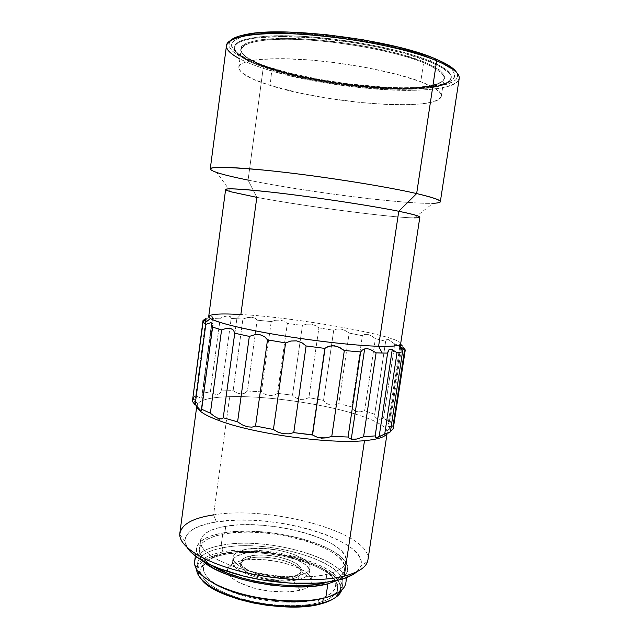 <?xml version="1.0" encoding="UTF-8"?>
<svg xmlns="http://www.w3.org/2000/svg" width="639" height="639" viewBox="0 0 639 639"><rect width="100%" height="100%" fill="white"/><g stroke="black" fill="none" stroke-linecap="round" stroke-linejoin="round"><path stroke-width="0.48" stroke-dasharray="3.19 2.4" d="M440.343 201.692C438.562 208.394 313.406 193.617 248.076 180.102L263.188 68.293C328.015 90.395 455.216 99.245 459.193 78.557M230.647 191.724L216.781 172.506C223.602 174.727 234.034 177.259 248.076 180.102C304.3 191.612 404.375 204.424 433.074 203.29L414.407 217.875C391.659 217.803 304.603 206.325 256.814 197.355L248.076 180.102L256.814 197.355C312.144 207.819 419.32 221.198 419.839 217.164M400.653 343.83C401.963 336.058 296.632 317.415 240.863 314.508C301.408 317.551 418.561 339.357 398.44 345.308M268.1 68.014L253.451 62.534C245.304 58.78 239.465 55.082 235.919 51.44C233.898 47.909 234.777 44.738 238.555 41.926C244.098 39.41 252.573 37.565 263.963 36.375C306.944 32.557 393.041 45.393 429.839 61.009L432.819 58.94C395.046 42.717 306.017 29.434 261.798 33.532L245.863 35.8C238.004 37.997 233.243 40.728 231.598 43.987C231.677 47.454 234.473 51.12 239.984 54.994C246.838 58.884 255.632 62.702 266.383 66.448L268.1 68.014L268.013 68.653C245.807 61.344 234.561 54.315 234.257 47.574C234.984 39.298 263.308 34.482 307.351 37.413C351.298 40.297 403.289 50.84 429.727 61.759L429.839 61.009C403.409 50.058 351.41 39.506 307.455 36.631C263.412 33.715 235.08 38.564 234.345 46.871C234.649 53.644 245.895 60.689 268.1 68.014C328.534 88.773 447.923 97.008 451.262 77.742C452.005 72.918 444.864 67.343 429.839 61.009L429.727 61.759L441.325 67.295L448.49 72.542L450.383 74.979L451.174 77.279L450.894 79.404L449.576 81.345L447.268 83.094L439.92 85.977L422.978 88.677L400.541 89.412L374.43 88.262L346.418 85.378L318.214 80.969L291.504 75.29L275.377 70.953L255.009 63.884L244.745 58.996L237.724 54.147L235.583 51.791L234.425 49.515L234.289 47.342L235.224 45.297L237.253 43.404L240.392 41.695L249.993 38.915L256.415 37.893L281.567 36.503L313.645 37.877L349.182 41.966L372.729 46L404.735 53.452L429.727 61.759C444.752 68.077 451.893 73.637 451.158 78.437C447.827 97.631 328.454 89.364 268.013 68.653L268.1 68.014L266.383 66.448L269.235 67.367C308.957 80.035 370.364 88.773 412.043 87.695C454.481 87.088 471.462 74.851 432.819 58.94L429.839 61.009C467.492 76.337 451.35 88.158 410.038 88.717C369.51 89.732 309.508 81.193 270.872 68.908L268.1 68.014M400.765 346.354L399.91 345.971L400.765 346.354L400.158 344.325L400.765 346.354L389.319 421.884L383.528 418.289L394.734 344.014L398.496 345.387L394.734 344.014L388.504 339.613L386.523 339.716L385.66 341.258L375.381 338.63L371.547 335.922L367.713 334.365L364.526 334.365L362.377 335.715L349.174 333.071L345.252 330.539L340.946 329.053L336.905 329.029L333.702 330.283L318.901 327.863L315.275 325.515L310.897 324.157L306.377 324.197L302.407 325.427L287.326 323.438L284.323 321.281L280.257 320.107L275.641 320.259L271.232 321.569L257.166 320.179L255.097 318.222L251.718 317.248L247.413 317.599L242.908 319.053L233.139 390.661L227.085 390.717L236.869 318.693L240.863 314.508L236.869 318.693L227.085 390.717L221.382 390.916L231.19 318.422L242.908 319.053L231.19 318.422L230.328 316.648L228.027 315.914L224.449 316.513L220.247 318.206L210.359 391.835L214.001 393.975L217.388 394.614L219.936 393.464L221.382 390.916L233.139 390.661L237.077 393.033L241.167 394.007L244.769 393.209L247.405 390.996L261.455 391.859L265.281 394.431L269.65 395.693L273.931 395.237L277.494 393.352L292.494 395.198L295.857 397.929L300.114 399.431L304.691 399.279L308.877 397.69L323.534 400.357L326.122 403.185L329.876 404.87L334.365 404.966L338.83 403.64L351.857 406.907L353.375 409.767L356.266 411.572L354.517 413.808C319.58 403.137 264.834 395.589 229.681 396.659C211.916 397.162 201.205 399.535 197.547 403.76L197.036 407.075L196.868 405.422C198.529 400.174 209.464 397.25 229.681 396.659C264.834 395.589 319.58 403.137 354.517 413.808C376.036 420.366 386.938 426.604 387.226 432.515L387.034 430.726C384.406 425.239 373.567 419.599 354.517 413.808L356.266 411.572L360.26 411.836L364.637 410.709L374.694 414.312L374.901 417.131L376.563 418.952L379.638 419.296L383.528 418.289L389.319 421.884L388.041 424.576L388.169 426.309L389.902 426.62L392.833 425.63L393.233 428.793M393.376 428.21L392.833 425.63L404.535 348.63L400.605 344.253M321.002 438.178L316.161 437.132L312.551 435.007M202.251 393.273L210.359 391.835L214.001 393.975L217.388 394.614L219.936 393.464L221.382 390.916L231.19 318.422L230.328 316.648L229.369 316.129L226.366 316.049L220.247 318.206L210.359 391.835L202.251 393.273L212.244 318.454L220.247 318.206L212.244 318.454L212.811 316.848L211.924 316.353L203.322 320.235L210.886 316.632L212.811 316.848L202.251 393.273M201.788 397.099L202.22 396.132L201.061 397.634L201.788 397.099M200.055 397.714L198.825 397.33L200.055 397.714M197.427 396.555L195.925 395.469L197.427 396.555M192.746 398.041L195.925 395.469L192.746 398.041M193.601 399.718L192.818 398.185L193.601 399.718M194.647 402.266L194.248 401.156L194.647 402.266M194.56 403.201L194.072 402.985L194.56 403.201M193.329 402.354L192.395 401.404L193.329 402.354M272.334 69.044C263.691 66.192 256.654 63.285 251.215 60.314C231.086 49.499 241.933 39.346 285.114 39.227C328.039 38.979 393.352 50.177 423.601 62.686L424.232 61.991C393.816 49.379 328.039 38.084 284.826 38.364C241.366 38.516 230.503 48.78 250.768 59.683C256.247 62.678 263.332 65.617 272.022 68.485L270.113 85.394C249.522 78.972 239.066 72.95 238.754 67.327C239.361 60.37 265.736 56.727 306.616 59.746C347.408 62.734 395.797 72.191 420.758 81.712L423.601 62.686C398.696 52.518 350.26 42.765 309.348 40.073C268.356 37.342 241.83 41.783 241.127 49.507C241.358 55.729 251.766 62.239 272.334 69.044C328.885 88.509 441.222 96.257 444.017 78.381C444.696 73.852 437.891 68.621 423.601 62.686L420.758 81.712L435.67 88.805L440.455 93.094L441.301 95.043L441.142 96.832L437.963 99.924L431.261 102.28L421.484 103.869L409.112 104.684L386.811 104.469L361.53 102.647L326.066 98.007L300.282 93.158L270.113 85.394L252.804 79.052L241.885 72.75L238.89 68.828L238.818 67.007L239.737 65.314L241.678 63.764L244.641 62.382L253.659 60.21L259.666 59.451L283.085 58.66L312.846 60.25L334.676 62.606L367.609 67.814L397.37 74.444L420.758 81.712C435.079 87.263 441.932 92.08 441.325 96.162C438.801 112.264 326.729 103.742 270.113 85.394L272.022 68.485C317.751 83.861 399.782 92.951 431.916 85.458C451.27 80.794 448.706 72.974 424.232 61.991L423.601 62.686C447.947 73.573 450.519 81.321 431.317 85.938C399.407 93.35 317.799 84.308 272.334 69.044M367.92 559.948C372.249 532.638 270.057 505.217 213.578 514.882L229.681 396.659L213.578 514.882C271.184 504.938 375.996 533.869 367.601 561.377L360.851 565.978C369.534 539.803 270.593 512.047 216.397 521.879L236.678 520.13L251.63 520.258L267.182 521.392L282.893 523.493L298.317 526.496L312.998 530.33L326.497 534.883L338.374 540.051L348.183 545.69L352.193 548.629L358.144 554.644L361.067 560.667L361.307 563.606L360.684 566.458L359.198 569.189L356.826 571.777L353.567 574.181M199.36 548.605C200.942 541.449 209.384 536.52 224.688 533.845L235.655 532.535L247.748 532.127L260.584 532.606L273.764 533.948L286.879 536.113L299.539 539.028L311.353 542.623L321.936 546.792L330.914 551.425L337.927 556.369L342.664 561.481L344.852 566.569L344.277 571.434L340.851 575.891L334.572 579.709L328.262 582.001C338.502 578.862 344.046 574.637 344.884 569.317C348.934 547.519 268.524 525.274 224.688 533.845L225.727 526.312C269.538 518.109 350.044 540.091 346.074 561.354C345.156 567.009 338.75 571.346 326.833 574.357L325.65 582.353L326.833 574.357C306.752 579.238 271.982 577.424 244.05 569.732C216.062 562.056 199.009 549.939 200.438 540.626C201.996 533.645 210.431 528.868 225.727 526.312L224.688 533.845L215.255 536.033L207.715 539.06L202.411 542.854L199.64 547.303L199.632 552.272L202.515 557.575L208.298 563.015L211.781 565.419C202.819 559.556 198.681 553.949 199.36 548.605L200.438 540.626M345.819 583.032C350.1 559.381 266.814 535.889 221.182 545.355L222.883 532.966C268.484 524.124 351.929 547.184 347.792 569.9C347.209 573.782 344.094 577.169 338.446 580.06L343.67 576.666L347.193 572.025L347.744 566.953L345.427 561.657L340.467 556.353L333.143 551.217L323.805 546.409L312.806 542.088L300.546 538.365L287.414 535.338L273.812 533.094L260.145 531.704L246.83 531.201L234.273 531.624L222.883 532.966L221.182 545.355L222.771 547.807C266.647 538.557 346.881 561.274 342.68 584.078C341.705 590.148 335.243 594.853 323.31 598.208L325.81 597.609L323.31 598.208C332.775 595.612 338.814 592.065 341.434 587.568C355.436 564.445 269.41 537.782 222.771 547.807L222.18 552.096L222.771 547.807C204.696 551.297 196.293 557.727 197.579 567.097C198.873 572.264 203.881 577.472 212.611 582.72C201.676 576.058 196.588 569.621 197.355 563.398C198.985 555.906 207.459 550.706 222.771 547.807L221.182 545.355C269.602 535.107 358.791 562.576 344.581 586.562L341.434 587.568M341.657 590.101L342.001 588.615C346.25 565.499 266.064 542.639 222.18 552.096C267.749 542.16 351.498 567.424 341.402 590.803L340.068 591.706C350.132 568.638 267.621 543.669 222.755 553.534L233.554 552.064L245.464 551.521L258.092 551.904L271.056 553.19L283.948 555.339L296.392 558.278L307.982 561.937L318.358 566.21L327.144 570.97L333.989 576.082L338.582 581.378L340.667 586.674L340.044 591.762L336.617 596.443L334.325 598.24L340.068 591.706M317.879 599.302C298.788 604.454 265.648 602.633 240.048 594.765C214.377 586.914 200.223 574.573 203.873 565.427C206.469 559.572 213.945 555.443 226.31 553.039L224.561 554.452C211.765 556.952 203.993 561.25 201.253 567.344C197.387 576.865 211.972 589.733 238.587 597.92C265.129 606.131 299.547 607.985 319.308 602.569L317.879 599.302L307.511 601.291L295.41 602.234L282.103 602.066L268.204 600.772L254.354 598.423L241.215 595.117L229.385 591.019L219.385 586.338L211.605 581.306L206.317 576.138L203.641 571.058L203.593 566.274L206.062 561.953L210.854 558.238L217.707 555.243L226.31 553.039L236.334 551.673L247.413 551.169L259.17 551.529L271.248 552.727L283.269 554.724L294.851 557.464L305.642 560.866L315.275 564.828L323.414 569.245L329.732 573.974L333.941 578.862L335.81 583.742L335.163 588.415L331.921 592.688L326.114 596.379L317.879 599.302L319.308 602.569C332.12 598.863 338.295 593.599 337.839 586.786C336.897 565.395 264.402 545.834 224.561 554.452L226.31 553.039C264.834 544.74 335.116 563.686 335.858 584.214C336.258 590.748 330.259 595.772 317.879 599.302M292.151 578.878C272.797 584.118 234.281 571.801 241.039 562.975C242.349 560.746 245.464 559.117 250.392 558.103L241.486 560.699C234.561 562.128 230.12 564.429 228.147 567.592C225.375 574.301 232.492 580.707 249.49 586.802C265.736 592.065 287.302 593.503 300.034 590.284L292.151 578.878L292.478 576.57C274.498 581.394 238.059 570.899 240.903 562.056C241.478 559.181 244.737 557.128 250.704 555.898L250.392 558.103C244.433 559.357 241.159 561.425 240.591 564.325C237.74 573.223 274.163 583.75 292.151 578.878C297.526 577.552 300.442 575.555 300.905 572.903C303.094 563.758 268.564 553.901 250.392 558.103L250.704 555.898L255.32 555.243L266.032 555.155L277.438 556.665L287.957 559.572L296.097 563.47L300.626 567.831L301.273 569.988L300.753 572.017L299.076 573.846L296.288 575.38L287.79 577.344L276.543 577.56L264.378 575.955L258.587 574.541L248.787 570.795L242.604 566.378L241.175 564.133L240.911 562L241.806 560.044L243.81 558.334L250.704 555.898C268.875 551.737 303.413 561.561 301.233 570.643C300.777 573.279 297.854 575.252 292.478 576.57L292.151 578.878L300.034 590.284C304.947 589.03 308.397 587.313 310.386 585.132C311.912 583.407 312.431 581.538 311.944 579.517C309.683 566.761 265.321 555.275 241.486 560.699L250.392 558.103C267.421 554.213 299.643 562.576 300.849 571.49C301.432 574.796 298.533 577.257 292.151 578.878M245.264 553.206C237.572 554.764 233.347 557.392 232.596 561.106C228.866 572.336 275.649 585.819 298.501 579.549L299.092 575.483C276.248 581.642 229.433 568.239 233.147 557.144C233.89 553.478 238.107 550.882 245.799 549.356L245.264 553.206L245.799 549.356L236.981 552.368L234.385 554.492L233.179 556.944L233.451 559.628L235.224 562.456L238.459 565.307L243.052 568.071L255.592 572.864L270.84 575.987L286.208 576.905L299.092 575.483L303.932 573.966L307.439 572.017L309.508 569.7L310.091 567.136L309.204 564.413L306.92 561.641L303.341 558.933L292.966 554.045L279.642 550.411L265.233 548.494L251.67 548.566L245.799 549.356C268.971 544.268 312.695 556.601 310.051 568.087C309.492 571.362 305.841 573.83 299.092 575.483L298.501 579.549C305.25 577.864 308.909 575.364 309.476 572.049C312.144 560.419 268.436 548.014 245.264 553.206L236.438 556.265L233.834 558.422L232.628 560.906L232.9 563.622L234.665 566.481L237.892 569.357L242.477 572.145L255.017 576.969L270.257 580.108L285.617 581.011L298.501 579.549L303.341 578.007L306.856 576.027L308.925 573.678L309.516 571.082L308.637 568.327L306.353 565.531L302.774 562.791L292.414 557.871L286.016 555.85L271.91 553.015L257.685 552.088L245.264 553.206M241.486 560.699L236.007 562.184L231.725 564.181L228.826 566.617L227.452 569.421L227.7 572.496L229.601 575.731L233.123 578.982L238.155 582.129L251.974 587.56L268.819 591.067L285.809 592.018L300.034 590.284L305.362 588.503L309.22 586.235L311.481 583.559L312.112 580.611L311.121 577.496L308.589 574.349L304.643 571.274L293.245 565.771L278.644 561.713L262.845 559.612L247.948 559.764L241.486 560.699M201.437 579.325L198.018 573.031L198.05 567.839L200.79 563.167L206.022 559.149L213.458 555.914L222.755 553.534L222.18 552.096L222.755 553.534C206.03 556.841 197.683 562.815 197.731 571.45L201.437 579.333M224.561 554.452L215.647 556.745L208.538 559.868L203.553 563.734L200.958 568.231L200.973 573.207L203.697 578.503L209.145 583.886L217.18 589.142L227.54 594.022L239.801 598.288L253.427 601.73L267.797 604.182L282.222 605.508L296.025 605.668L308.565 604.662L319.308 602.569L327.823 599.502L333.814 595.644L337.144 591.171L337.783 586.29L335.826 581.21L331.441 576.13L324.892 571.218L316.473 566.633L306.512 562.52L295.37 558.997L283.404 556.17L270.992 554.101L258.523 552.863L246.374 552.495L234.928 553.031L224.561 554.452M197.731 571.45L196.708 570.212C196.684 561.465 205.183 555.427 222.18 552.096C206.868 555.059 198.386 560.347 196.74 567.943L196.66 569.469M322.639 598.376L323.31 598.208M197.579 567.097L194.839 565.251C193.593 555.555 202.379 548.925 221.182 545.355C205.191 548.334 196.333 553.725 194.631 561.513M202.539 560.715C197.93 556.369 195.877 552.248 196.405 548.358C198.074 540.874 206.9 535.746 222.883 532.966L213.059 535.234L205.199 538.365L199.648 542.295L196.724 546.912L196.668 552.08L199.624 557.599L202.539 560.715M188.497 549.468L186.428 546.273L185.254 543.174L184.959 540.179L185.534 537.335L189.128 532.151L192.075 529.859L200.047 525.937L216.397 521.879L213.578 514.882L216.397 521.879C196.205 525.122 185.725 531.48 184.951 540.945L187.179 547.599M225.727 526.312L216.294 528.413L208.761 531.336L203.474 535.019L200.718 539.356L200.726 544.196L203.625 549.388L209.424 554.716L217.995 559.956L229.05 564.86L242.141 569.197L256.702 572.744L272.046 575.324L287.43 576.809L302.135 577.129L315.458 576.29L326.833 574.357L335.802 571.458L342.065 567.751L345.475 563.414L346.026 558.67L343.83 553.693L339.069 548.693L332.032 543.845L323.038 539.292L312.439 535.186L300.61 531.64L287.933 528.741L274.81 526.584L261.623 525.226L248.787 524.715L236.686 525.074L225.727 526.312M356.858 571.745L360.851 565.978M213.578 514.882C193.258 517.965 182.011 524.068 179.847 533.182M377.082 437.451L375.748 437.443M389.071 432.515L388.632 433.026M424.232 61.991L400.725 54.227L370.748 47.27L348.734 43.5L315.514 39.666L285.457 38.356L261.79 39.618L255.72 40.561L246.59 43.14L243.579 44.738L241.606 46.503L240.655 48.412L240.711 50.449L241.734 52.582L243.691 54.794L250.192 59.355L259.801 63.972L278.963 70.657L294.196 74.771L319.476 80.155L346.21 84.332L372.745 87.056L397.434 88.134L412.027 87.855L429.847 85.898L438.266 83.557L443.37 80.426L444.544 78.589L444.736 76.576L443.921 74.412L439.169 69.699L435.223 67.183L424.232 61.991M205.654 322.312L195.925 395.469L205.654 322.312M205.934 318.797L205.119 319.899M212.995 325.099L212.731 326.241M205.822 324.348L209.44 322.911L212.036 322.831L213.027 324.348L212.747 323.398M198.082 408.177L195.103 404.918M201.517 410.454L200.374 410.19M230.623 328.422L233.491 330.179M223.243 417.762L221.453 418.912M251.998 427.148L247.405 426.812L242.357 424.887M293.748 432.619L288.908 433.841L283.404 433.745M402.913 348.159L404.974 350.196M401.54 348.742L401.508 348.039M400.493 348.175L389.319 421.884L387.929 425.071L388.169 426.309L389.902 426.62L392.833 425.63L404.535 348.63L402.171 345.755M386.523 339.716L385.66 341.258L374.694 414.312L374.901 417.131L376.563 418.952L379.638 419.296L383.528 418.289L394.734 344.014L388.504 339.613L386.523 339.716M374.694 414.312L364.637 410.709L375.381 338.63L385.66 341.258L374.694 414.312M364.526 334.365L362.377 335.715L351.857 406.907L353.375 409.767L356.266 411.572L360.26 411.836L364.637 410.709L375.381 338.63L371.547 335.922L367.713 334.365L364.526 334.365M351.857 406.907L338.83 403.64L349.174 333.071L362.377 335.715L351.857 406.907M336.905 329.029L333.702 330.283L323.534 400.357L326.122 403.185L329.876 404.87L334.365 404.966L338.83 403.64L349.174 333.071L345.252 330.539L340.946 329.053L336.905 329.029M323.534 400.357L308.877 397.69L318.901 327.863L333.702 330.283L323.534 400.357M306.377 324.197L302.407 325.427L292.494 395.198L295.857 397.929L300.114 399.431L304.691 399.279L308.877 397.69L318.901 327.863L315.275 325.515L310.897 324.157L306.377 324.197M292.494 395.198L277.494 393.352L287.326 323.438L302.407 325.427L292.494 395.198M275.641 320.259L271.232 321.569L261.455 391.859L265.281 394.431L269.65 395.693L273.931 395.237L277.494 393.352L287.326 323.438L284.323 321.281L280.257 320.107L275.641 320.259M261.455 391.859L247.405 390.996L257.166 320.179L271.232 321.569L261.455 391.859M247.413 317.599L242.908 319.053L233.139 390.661L237.077 393.033L241.167 394.007L244.769 393.209L247.405 390.996L257.166 320.179L255.097 318.222L251.718 317.248L247.413 317.599M225.623 189.519C226.414 191.021 236.813 193.633 256.814 197.355L240.863 314.508C220.735 313.342 210.015 314.013 208.705 316.513M444.241 64.196C452.244 68.573 457.173 72.638 459.042 76.392L457.812 81.353C454.393 84.188 448.618 86.457 440.503 88.142C431.277 89.492 420.502 90.251 408.185 90.426C363.655 90.395 302.902 81.177 263.188 68.293L264.57 66.528C236.071 57.079 224.76 48.348 230.647 40.353L228.618 43.811L228.826 46.144L232.436 51.104L239.944 56.28L250.831 61.472L264.57 66.528L289.299 73.541L307.734 77.662L337.009 82.766L366.658 86.345L385.788 87.767L412.179 88.31L427.443 87.551L445.423 84.675L453.299 81.608L455.799 79.747L457.268 77.67L457.644 75.402L456.637 72.511C470.184 97.535 332.496 90.155 264.57 66.528L263.188 68.293C253.859 65.25 246.095 62.111 239.873 58.9M266.383 66.448L247.333 58.98L238.339 53.908L235.152 51.4L231.701 46.575L231.534 44.299L232.46 42.158L234.513 40.177L242.061 36.79L247.549 35.433L261.798 33.532L280.034 32.821L301.496 33.404L325.163 35.281L349.805 38.388L385.716 44.978L407.107 50.297L425.231 56.024L439.328 61.847L448.937 67.486L452.013 70.154L453.922 72.702L454.696 75.082L454.361 77.303L452.963 79.324L450.559 81.145L447.188 82.758L437.843 85.322L418.289 87.463L402.37 87.767L384.806 87.208L346.841 83.669L317.91 79.14L290.513 73.301L266.383 66.448M226.502 45.441C226.885 52.797 239.114 60.417 263.188 68.293L248.076 180.102M234.257 47.574L234.345 46.871M192.938 397.77L197.547 403.76M251.215 60.314L250.768 59.683M387.098 433.33L387.226 432.515M238.754 67.327L241.127 49.507M344.884 569.317L346.074 561.354M346.642 577.544L347.792 569.9M342.001 588.615L342.68 584.078M203.873 565.427L201.253 567.344M241.039 562.975L228.147 567.592M240.591 564.325L240.903 562.056M232.596 561.106L233.147 557.144M309.476 572.049L310.051 568.087M300.905 572.903L301.233 570.643M300.849 571.49L311.944 579.517M335.858 584.214L337.839 586.786M196.74 567.943L197.355 563.398M195.374 556.01L196.405 548.358M184.951 540.945L179.759 534.643M441.325 96.162L444.017 78.381M196.692 406.708L196.868 405.422M431.317 85.938L431.916 85.458M393.129 426.261L387.034 430.726M212.803 317.088L202.307 395.653M205.462 322.463L194.759 402.985M212.995 325.123L201.62 410.182M387.697 352.48L375.101 436.213M401.316 349.333L388.672 432.699M399.734 347.121L387.929 425.071M451.158 78.437L451.262 77.742M410.038 88.717L412.043 87.695M270.872 68.908L269.235 67.367"/><path stroke-width="0.96" d="M442.803 62.199C450.12 65.881 454.728 69.324 456.637 72.511L451.845 67.606L447.524 64.747L435.359 58.828L436.677 60.785L416.652 193.569C432.731 197.315 440.622 200.031 440.343 201.692L459.193 78.557C460.008 73.453 452.508 67.526 436.677 60.785L435.359 58.828L427.579 55.825L398.337 47.118L362.656 39.69L324.644 34.466L288.9 32.078L259.506 32.701L251.654 33.54L239.29 36.064L234.856 37.709L230.647 40.353C233.363 37.821 238.754 35.8 246.806 34.298L244.873 35.824C282.534 27.421 393.991 41.759 436.677 60.785L444.241 64.196L442.803 62.199L435.359 58.828C393.312 40.009 283.98 25.951 246.806 34.298M433.074 203.29C446.741 202.723 441.269 199.48 416.652 193.569L398.768 211.277C419.983 215.694 425.199 217.899 414.407 217.875M401.899 350.148L398.44 345.308C395.19 346.226 388.576 346.546 378.592 346.274L398.768 211.277L378.592 346.274C392.977 346.626 400.333 345.811 400.653 343.83L419.839 217.164C419.975 216.134 412.954 214.169 398.768 211.277C374.158 206.285 327.671 199.041 288.964 194.232C250.168 189.408 225.567 187.746 225.623 189.519L208.705 316.513C207.979 319.827 231.574 326.745 269.586 333.502C307.519 340.26 353.655 345.595 378.592 346.274L382.194 353.04L387.625 353.095L388.919 349.837L390.357 349.293L392.242 349.621L397.019 352.728L402.53 351.857L401.691 347.68L405.15 350.388L404.535 348.63L405.254 350.084L393.233 428.793L404.974 350.196L393.233 428.793L390.493 431.197L393.001 428.993L404.974 350.196M388.632 433.026L390.397 431.812L384.718 434.081L379.087 436.86L392.242 349.621L397.019 352.728L384.718 434.081L377.082 437.451L375.748 437.443L375.181 435.886L363.559 436.836L356.874 439.025L353.822 439.4L351.266 439.177L349.285 438.338L348.063 437.028L360.636 351.937L362.345 350.068L364.645 348.918L367.281 348.694L370.197 349.365L376.091 352.848L382.194 353.04L376.091 352.848L363.559 436.836L356.874 439.025L351.266 439.177L364.645 348.918L367.281 348.694L370.197 349.365L376.091 352.848L363.559 436.836L375.181 435.886L387.625 353.095L382.194 353.04L378.592 346.274C355.819 345.643 315.53 341.202 279.594 335.219C243.627 329.237 216.741 322.567 210.431 318.549C205.407 314.42 215.551 313.078 240.863 314.508L256.814 197.355L230.647 191.724C217.635 187.73 231.725 187.922 272.925 192.315C313.358 196.884 370.556 205.534 398.768 211.277L416.652 193.569C383.68 185.901 314.108 175.094 265.56 170.254C216.541 165.836 200.279 166.595 216.781 172.506M399.91 345.971L398.496 345.387L399.91 345.971M400.605 344.253L402.171 345.755M312.551 435.007L293.748 432.619L312.335 434.824L325.091 348.191L312.551 435.007L324.82 348.391L327.072 346.985L331.777 345.707L337.049 346.362L344.325 350.523L331.769 436.389L326.473 437.851L318.454 437.819L312.551 435.007L325.091 348.191L329.325 346.13L334.397 345.779L339.644 347.4L344.325 350.523L331.769 436.389L326.473 437.851L321.002 438.178M203.322 320.235L192.818 398.185L203.042 320.435L205.934 318.797M212.731 326.241L201.461 409.136L210.367 413.217L221.581 329.884L226.398 328.406L230.623 328.422L233.491 330.179L234.729 333.215L223.243 417.762L237.596 421.844L249.33 336.394L254.745 334.756L260.097 334.748L264.538 336.609L267.509 339.86L255.536 426.037L273.42 429.472L285.601 342.911L290.833 341.034L296.528 340.859L301.864 342.664L306.113 345.963L293.748 432.619L288.908 433.841L283.404 433.745L277.989 432.156L273.42 429.472L255.536 426.037L251.998 427.148L247.405 426.812L242.357 424.887L237.596 421.844L223.243 417.762L221.453 418.912L218.426 418.521L220.032 420.933C254.785 434.001 330.275 444.273 364.494 440.662L344.245 576.13L364.494 440.662C377.921 439.4 385.413 436.964 386.97 433.37C385.413 436.964 377.921 439.4 364.494 440.662C330.275 444.273 254.785 434.001 220.032 420.933C206.07 415.821 198.402 411.204 197.036 407.075C198.402 411.204 206.07 415.821 220.032 420.933L218.426 418.521L214.512 416.452L210.367 413.217L201.461 409.136L201.517 410.454L200.374 410.19L192.395 401.404L195.103 404.918L205.822 324.348L202.898 322.248L192.395 401.404L202.898 322.248L205.822 324.348L210.902 322.671L212.747 323.398M367.601 561.377C365.676 567.68 357.888 572.6 344.245 576.13C358.95 572.288 366.842 566.897 367.92 559.948L387.098 433.33M325.594 582.72L314.22 584.741L300.897 585.644L286.2 585.372L270.816 583.91L255.488 581.322L240.951 577.736L227.875 573.343L211.781 565.419C235.256 581.49 296.488 590.843 325.594 582.72M344.581 586.562C341.905 591.227 335.651 594.909 325.81 597.609L327.855 583.814L338.446 580.06L327.855 583.814L325.81 597.609C338.151 594.142 344.82 589.286 345.819 583.032L346.642 577.544M341.402 590.803C339.301 595.971 333.031 600.021 322.607 602.96L323.31 598.232L322.607 602.96C333.526 599.869 339.876 595.588 341.657 590.101M321.537 603.695L310.33 605.9L297.231 606.962L282.805 606.802L267.717 605.421L252.685 602.857L238.443 599.246L225.631 594.781L214.832 589.669L206.469 584.182L201.437 579.325C214.896 599.007 287.854 614.199 321.537 603.695C326.864 602.242 331.122 600.42 334.317 598.24L330.395 600.484L321.537 603.695M196.66 569.469C196.756 579.597 214.496 592.041 242.029 599.55C269.514 607.074 302.982 608.352 322.607 602.96C303.229 608.28 270.337 607.114 243.028 599.821C215.678 592.529 197.571 580.324 196.708 570.212M323.31 598.208C295.37 606.451 237.636 598.384 212.611 582.72C237.436 598.248 294.467 606.363 322.639 598.376M195.374 556.01L194.631 561.513C193.05 571.841 210.646 585.124 239.729 593.359C268.747 601.611 304.931 603.248 325.81 597.609C306.161 602.889 272.989 601.85 244.857 594.733C216.693 587.608 197.179 575.531 194.839 565.251M327.855 583.814C294.06 593.519 220.471 579.693 202.539 560.715L214.48 568.838L225.958 574.046L239.585 578.638L254.753 582.385L270.752 585.084L286.799 586.61L302.127 586.89L316.017 585.931L327.855 583.814M353.567 574.181L344.477 578.319L338.694 579.996L324.916 582.441L317.056 583.159L290.617 583.175L262.198 579.948L243.723 576.138L218.985 568.446L211.924 565.483L200.031 559.213L195.31 555.97L188.497 549.468M187.179 547.599C193.936 558.558 218.33 570.691 250.145 577.624C281.943 584.549 317.479 585.324 338.694 579.996L344.245 576.13L338.694 579.996C347.001 577.896 353.055 575.14 356.858 571.745M196.692 406.708L179.847 533.182C178.017 544.899 199.935 560.459 236.646 570.379C273.268 580.324 318.781 582.528 344.245 576.13C319.3 582.385 275.145 580.444 238.882 570.97C202.539 561.513 179.655 546.401 179.759 534.643C180.773 524.755 192.043 518.165 213.578 514.882M348.063 437.028L331.769 436.389L348.063 437.028L360.636 351.937L344.325 350.523L360.636 351.937L362.345 350.068L364.645 348.918L351.266 439.177L349.285 438.338L348.063 437.028M206.07 319.244L205.654 322.312L206.07 319.244M205.119 319.899L202.898 322.248L205.966 318.677M221.453 418.912L218.426 418.521L214.512 416.452L210.367 413.217L221.581 329.884L212.436 327.064L212.995 325.123M195.103 404.918L205.822 324.348M200.374 410.19L198.082 408.177M230.623 328.422L226.398 328.406L221.581 329.884L212.436 327.064L201.517 410.454M242.357 424.887L237.596 421.844L249.33 336.394L234.729 333.215L223.243 417.762M283.404 433.745L277.989 432.156L273.42 429.472L285.601 342.911L267.509 339.86L255.536 426.037L251.998 427.148M233.491 330.179L234.729 333.215L249.33 336.394L254.745 334.756L260.097 334.748L264.538 336.609L267.509 339.86L285.601 342.911L290.833 341.034L296.528 340.859L301.864 342.664L306.113 345.963L324.82 348.391L306.113 345.963L293.748 432.619M375.748 437.443L375.101 436.237L387.705 352.432L388.919 349.837L390.357 349.293L392.242 349.621L379.087 436.86L377.082 437.451M384.718 434.081L390.397 431.812L402.53 351.857L397.019 352.728L384.718 434.081M401.316 349.333L401.691 347.68L402.913 348.159M388.672 432.699L390.397 431.812L402.53 351.857L401.54 348.742M393.233 428.793L405.254 350.084M400.765 346.354L400.493 348.175M203.042 320.435L205.766 318.629M239.873 58.9C220.535 48.676 222.196 40.984 244.873 35.824M436.677 60.785C408.569 49.011 352.528 37.573 305.115 34.458C257.597 31.295 227.252 36.551 226.502 45.441L210.255 168.952C210.239 166.004 239.401 167.035 285.992 172.49C332.48 177.922 388.113 186.971 416.652 193.569L436.677 60.785M248.076 180.102C223.866 175.198 211.261 171.476 210.255 168.952M205.966 318.693L205.462 322.463M400.118 344.581L399.734 347.121M204.24 323.422L210.431 318.549"/></g></svg>
